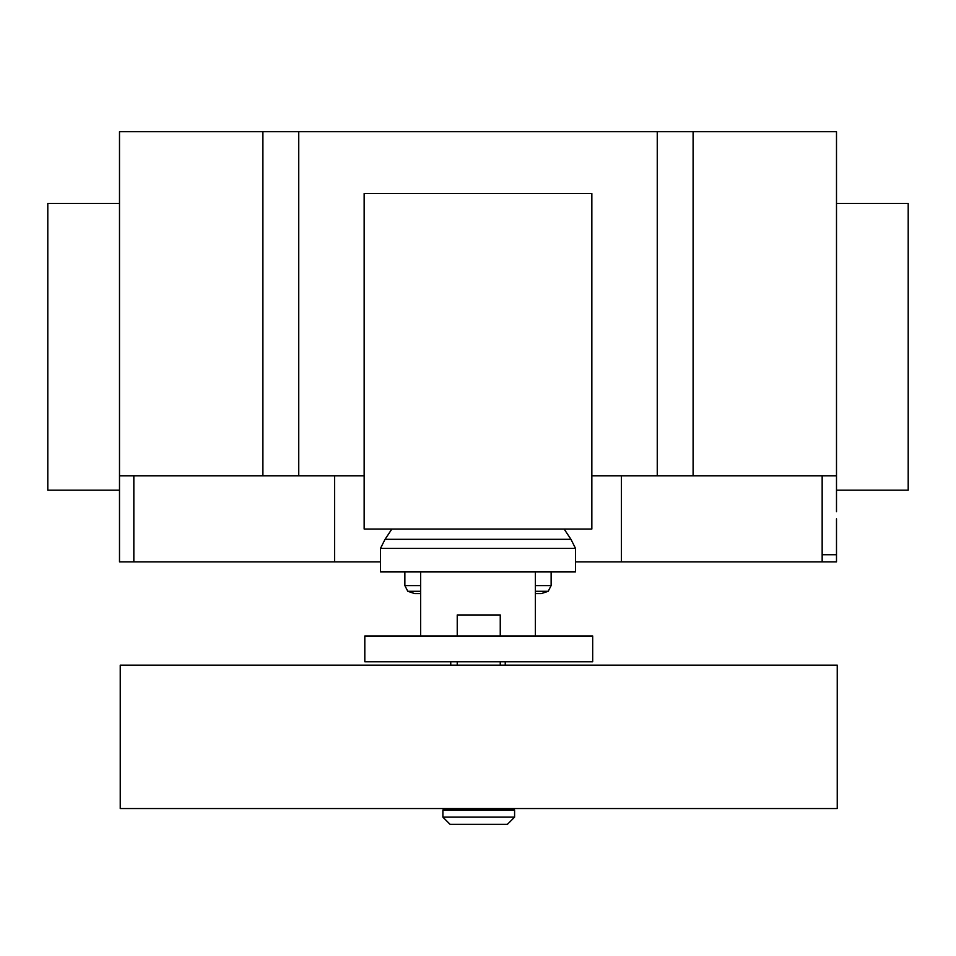<?xml version="1.0" encoding="UTF-8"?>
<svg xmlns="http://www.w3.org/2000/svg" width="956" height="956" viewBox="0 0 956 956"><rect width="100%" height="100%" fill="white"/><g stroke="black" fill="none" stroke-linecap="round" stroke-linejoin="round"><path stroke-width="1.43" d="M457.231 808.537L457.231 809.971M500.251 808.537L500.251 809.971M442.891 809.971L442.891 817.141L450.061 824.311L507.421 824.311L514.591 817.141L514.591 809.971L442.891 809.971M500.251 635.967L500.251 614.947L457.231 614.947L457.231 635.967M457.231 661.779L457.231 665.137M500.251 661.779L500.251 665.137M120.241 665.137L120.241 808.537L837.241 808.537L837.241 665.137L120.241 665.137M442.891 817.141L514.591 817.141M450.754 661.779L450.754 665.137M505.246 665.137L505.246 661.779M535.36 635.967L535.36 571.927L420.64 571.927L420.64 635.967M364.81 635.967L364.81 661.779L592.684 661.779L592.684 635.967L364.81 635.967M535.36 593.58L541.359 593.58L548.194 591.298L535.36 591.298M420.64 593.58L414.629 593.58L407.806 591.298L404.866 585.598L404.866 571.927M420.64 591.298L407.806 591.298M420.64 585.598L404.866 585.598M535.36 585.598L551.134 585.598L551.134 571.927M535.36 571.927L575.512 571.927L575.512 548.397L570.959 539.315L564.124 529.05M420.64 571.927L380.488 571.927L380.488 548.397L385.041 539.315L391.876 529.05M570.959 539.315L385.041 539.315M575.512 548.397L380.488 548.397M364.152 529.05L591.848 529.05L591.848 193.494L364.152 193.494L364.152 529.05M836.5 203.389L908.2 203.389L908.2 490.189L836.5 490.189M119.5 203.389L47.8 203.389L47.8 490.189L119.5 490.189L119.5 131.689L298.75 131.689L298.75 475.849L364.152 475.849M836.5 511.699L836.5 131.689L298.75 131.689M836.5 475.849L693.1 475.849L693.1 131.689M836.5 518.869L836.5 561.889L575.512 561.889M334.6 475.849L334.6 561.889L380.488 561.889M119.5 511.699L119.5 475.849L262.9 475.849L262.9 131.689M262.9 475.849L298.75 475.849M591.848 475.849L657.25 475.849L657.25 131.689M657.25 475.849L693.1 475.849M334.6 561.889L119.5 561.889L119.5 500.227M822.16 561.889L822.16 554.719L836.5 554.719M822.16 554.719L822.16 475.849M621.4 561.889L621.4 475.849M133.84 561.889L133.84 475.849M551.134 585.598L548.194 591.298"/></g></svg>
